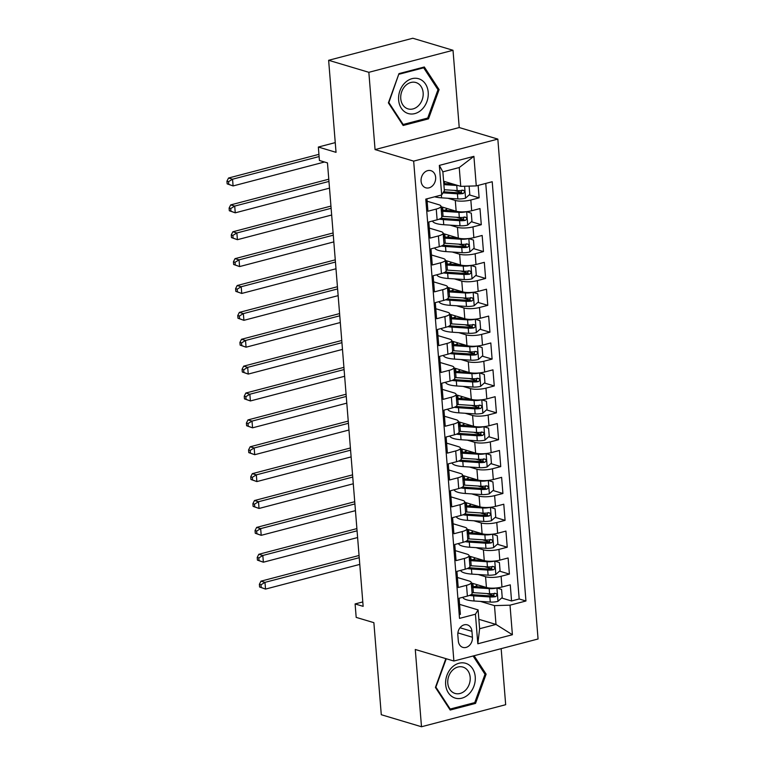 <?xml version="1.0" encoding="UTF-8"?>
<svg xmlns="http://www.w3.org/2000/svg" width="765" height="765" viewBox="0 0 765 765"><rect width="100%" height="100%" fill="white"/><g stroke="black" fill="none" stroke-linecap="round" stroke-linejoin="round"><path stroke-width="1.15" d="M421.085 181.142A8.941 7.153 106.7 0 0 425.799 187.808A8.941 7.153 106.7 0 0 435.639 177.327A8.941 7.153 106.7 0 0 430.925 170.672A8.941 7.153 106.7 0 0 421.085 181.142M453.014 50.28L412.804 38.25L328.634 60.292L368.845 72.312L375.06 149.586L413.664 161.128L497.833 139.096L459.23 127.545L453.014 50.28L368.845 72.312M413.664 161.128L453.884 661.027L538.063 638.985L497.833 139.096M453.884 661.027L415.28 649.485L421.496 726.75L505.675 704.708L501.161 648.653M421.496 726.75L381.286 714.72L373.875 622.672L356.184 617.384L355.103 603.939L363.146 606.349L327.468 162.888L319.426 160.487L318.345 147.043L336.036 152.34L328.634 60.292M426.947 198.814L427.941 211.236L436.251 209.055L437.111 219.813A11.179 2.936 -4.6 0 0 441.816 216.992L440.956 206.234A11.179 2.936 175.4 0 1 436.251 209.055M437.111 219.813L428.811 221.984L430.102 238.106L438.412 235.936L439.273 246.684A11.179 2.936 -4.6 0 0 443.977 243.863L443.117 233.115A11.179 2.936 175.4 0 1 438.412 235.936M439.273 246.684L430.972 248.864L432.263 264.986L440.573 262.806L441.434 273.564A11.179 2.936 -4.6 0 0 446.148 270.743L445.278 259.985A11.179 2.936 175.4 0 1 440.573 262.806M441.434 273.564L433.133 275.735L434.434 291.857L442.734 289.686L443.595 300.435A11.179 2.936 -4.6 0 0 448.309 297.614L447.439 286.865A11.179 2.936 175.4 0 1 442.734 289.686M443.595 300.435L435.295 302.615L436.595 318.737L444.895 316.567L445.766 327.315A11.179 2.936 -4.6 0 0 450.47 324.494L449.6 313.746A11.179 2.936 175.4 0 1 444.895 316.567M445.766 327.315L437.456 329.486L438.756 345.617L447.056 343.437L447.927 354.185A11.179 2.936 -4.6 0 0 452.631 351.365L451.771 340.616A11.179 2.936 175.4 0 1 447.056 343.437M447.927 354.185L439.617 356.366L440.917 372.488L449.218 370.317L450.088 381.066A11.179 2.936 -4.6 0 0 454.793 378.245L453.932 367.496A11.179 2.936 175.4 0 1 449.218 370.317M450.088 381.066L441.778 383.236L443.078 399.368L451.379 397.188L452.249 407.946A11.179 2.936 -4.6 0 0 456.954 405.125L456.093 394.367A11.179 2.936 175.4 0 1 451.379 397.188M452.249 407.946L443.949 410.117L445.24 426.239L453.549 424.068L454.41 434.816A11.179 2.936 -4.6 0 0 459.115 431.995L458.254 421.247A11.179 2.936 175.4 0 1 453.549 424.068M454.41 434.816L446.11 436.997L447.401 453.119L455.711 450.948L456.571 461.697A11.179 2.936 -4.6 0 0 461.285 458.876L460.415 448.127A11.179 2.936 175.4 0 1 455.711 450.948M456.571 461.697L448.271 463.867L449.571 479.99L457.872 477.819L458.732 488.567A11.179 2.936 -4.6 0 0 463.447 485.746L462.576 474.998A11.179 2.936 175.4 0 1 457.872 477.819M458.732 488.567L450.432 490.748L451.733 506.87L460.033 504.699L460.893 515.447A11.179 2.936 -4.6 0 0 465.608 512.627L464.738 501.878A11.179 2.936 175.4 0 1 460.033 504.699M460.893 515.447L452.593 517.618L453.894 533.75L462.194 531.57L463.064 542.318A11.179 2.936 -4.6 0 0 467.769 539.497L466.908 528.749A11.179 2.936 175.4 0 1 462.194 531.57M463.064 542.318L454.754 544.498L456.055 560.621L464.355 558.45L465.225 569.198A11.179 2.936 -4.6 0 0 469.93 566.377L469.069 555.629A11.179 2.936 175.4 0 1 464.355 558.45M465.225 569.198L456.915 571.369L458.216 587.501L466.516 585.321A11.179 2.936 -4.6 0 0 471.23 582.5A11.179 2.936 -4.6 0 0 469.184 581.018L457.413 577.499M471.259 582.94L486.435 587.482A11.179 2.936 -4.6 0 0 501.964 587.023L510.265 584.843L511.565 600.974L501.649 598.01M494.056 595.734L486.683 593.535M478.192 574.525L485.565 576.734A11.179 2.936 -4.6 0 0 501.104 576.274L509.404 574.094L499.488 571.13M491.885 568.854L484.522 566.655M509.404 574.094L508.103 557.972L499.803 560.143A11.179 2.936 -4.6 0 1 484.264 560.602L469.098 556.069M466.937 529.189L482.103 533.731A11.179 2.936 -4.6 0 0 497.642 533.272L505.942 531.092L507.243 547.224L497.327 544.259M489.724 541.983L482.361 539.774M464.776 502.318L479.942 506.851A11.179 2.936 -4.6 0 0 495.481 506.392L503.781 504.221L505.082 520.343L495.165 517.379M487.563 515.103L480.2 512.904M462.615 475.438L477.781 479.971A11.179 2.936 -4.6 0 0 493.31 479.521L501.62 477.341L502.921 493.473L493.004 490.499M485.402 488.233L478.039 486.024M460.454 448.558L475.62 453.1A11.179 2.936 -4.6 0 0 491.149 452.641L499.459 450.47L500.75 466.593L490.843 463.628M483.241 461.352L475.878 459.153M458.292 421.687L473.459 426.22A11.179 2.936 -4.6 0 0 488.988 425.761L497.298 423.59L498.589 439.712L488.682 436.748M481.08 434.482L473.707 432.273M456.131 394.807L471.297 399.349A11.179 2.936 -4.6 0 0 486.827 398.89L495.127 396.71L496.428 412.842L486.521 409.877M478.919 407.602L471.546 405.402M453.961 367.936L469.127 372.469A11.179 2.936 -4.6 0 0 484.666 372.01L492.966 369.839L494.267 385.962L484.35 382.997M476.758 380.721L469.385 378.522M451.799 341.056L466.966 345.598A11.179 2.936 -4.6 0 0 482.505 345.139L490.805 342.959L492.105 359.091L482.189 356.127M474.587 353.851L467.224 351.642M449.638 314.185L464.804 318.718A11.179 2.936 -4.6 0 0 480.344 318.259L488.644 316.088L489.944 332.211L480.028 329.246M472.426 326.971L465.063 324.771M447.477 287.305L462.643 291.838A11.179 2.936 -4.6 0 0 478.182 291.389L486.483 289.208L487.783 305.34L477.867 302.366M470.265 300.1L462.901 297.891M445.316 260.425L460.482 264.967A11.179 2.936 -4.6 0 0 476.012 264.508L484.322 262.338L485.612 278.46L475.706 275.496M468.103 273.22L460.74 271.02M443.155 233.555L458.321 238.087A11.179 2.936 -4.6 0 0 473.851 237.628L482.16 235.457L483.451 251.58L473.545 248.615M465.942 246.349L458.579 244.14M440.994 206.674L456.16 211.216A11.179 2.936 -4.6 0 0 471.689 210.758L479.99 208.577L481.29 224.709L471.383 221.745M463.781 219.469L456.409 217.27M440.956 206.234A11.179 2.936 175.4 0 0 438.909 204.752L427.138 201.233M443.117 233.115A11.179 2.936 175.4 0 0 441.07 231.632L429.299 228.104M445.278 259.985A11.179 2.936 175.4 0 0 443.241 258.503L431.46 254.984M447.439 286.865A11.179 2.936 175.4 0 0 445.402 285.383L433.621 281.855M449.6 313.746A11.179 2.936 175.4 0 0 447.563 312.254L435.792 308.735M451.771 340.616A11.179 2.936 175.4 0 0 449.724 339.134L437.953 335.615M453.932 367.496A11.179 2.936 175.4 0 0 451.886 366.005L440.114 362.486M456.093 394.367A11.179 2.936 175.4 0 0 454.047 392.885L442.275 389.366M458.254 421.247A11.179 2.936 175.4 0 0 456.208 419.765L444.436 416.236M460.415 448.127A11.179 2.936 175.4 0 0 458.378 446.636L446.597 443.117M462.576 474.998A11.179 2.936 175.4 0 0 460.54 473.516L448.759 469.987M464.738 501.878A11.179 2.936 175.4 0 0 462.701 500.387L450.92 496.868M466.908 528.749A11.179 2.936 175.4 0 0 464.862 527.267L453.09 523.748M469.069 555.629A11.179 2.936 175.4 0 0 467.023 554.137L455.252 550.618M472.416 637.245L471.938 631.326A8.664 6.923 106.7 0 0 467.367 624.871A8.664 6.923 106.7 0 0 457.833 635.027L458.311 640.936A8.664 6.923 106.7 0 0 462.873 647.391A8.664 6.923 106.7 0 0 472.416 637.245L457.891 632.894M443.614 181.229L460.75 186.354L459.239 167.545L442.859 171.838L444.369 190.648L441.701 194.951L425.78 199.12L459.516 618.388L475.438 614.219L478.106 609.915L459.574 604.369M441.701 194.951L439.33 165.393L473.908 156.337L476.279 185.905L492.211 181.735L525.947 600.994L510.016 605.172L512.397 634.73L477.819 643.786L475.438 614.219M447.927 198.259L455.29 200.459L456.16 211.216M450.088 225.139L457.451 227.339L458.321 238.087M452.249 252.01L459.622 254.219L460.482 264.967M454.41 278.89L461.783 281.09L462.643 291.838M456.571 305.761L463.944 307.97L464.804 318.718M458.732 332.641L466.105 334.841L466.966 345.598M460.893 359.512L468.266 361.721L469.127 372.469M463.064 386.392L470.427 388.591L471.297 399.349M465.225 413.272L472.588 415.472L473.459 426.22M467.386 440.143L474.749 442.352L475.62 453.1M469.547 467.023L476.92 469.222L477.781 479.971M471.709 493.894L479.081 496.102L479.942 506.851M473.87 520.774L481.242 522.973L482.103 533.731M476.031 547.644L483.404 549.853L484.264 560.602M511.565 600.974L519.186 598.976L485.756 183.418M455.29 200.459A11.179 2.936 175.4 0 0 470.829 200.009L479.129 197.829L478.135 185.417M481.29 224.709L472.99 226.88A11.179 2.936 175.4 0 1 457.451 227.339M483.451 251.58L475.151 253.76A11.179 2.936 175.4 0 1 459.622 254.219M485.612 278.46L477.312 280.631A11.179 2.936 175.4 0 1 461.783 281.09M487.783 305.34L479.473 307.511A11.179 2.936 175.4 0 1 463.944 307.97M489.944 332.211L481.634 334.382A11.179 2.936 175.4 0 1 466.105 334.841M492.105 359.091L483.796 361.262A11.179 2.936 175.4 0 1 468.266 361.721M494.267 385.962L485.966 388.142A11.179 2.936 175.4 0 1 470.427 388.591M496.428 412.842L488.127 415.013A11.179 2.936 175.4 0 1 472.588 415.472M498.589 439.712L490.289 441.893A11.179 2.936 175.4 0 1 474.749 442.352M500.75 466.593L492.45 468.763A11.179 2.936 175.4 0 1 476.92 469.222M502.921 493.473L494.611 495.644A11.179 2.936 175.4 0 1 479.081 496.102M505.082 520.343L496.772 522.514A11.179 2.936 175.4 0 1 481.242 522.973M507.243 547.224L498.933 549.394A11.179 2.936 175.4 0 1 483.404 549.853M459.21 614.678L460.377 614.372L459.086 598.249L467.386 596.078A11.179 2.936 -4.6 0 0 472.091 593.258L471.23 582.5M478.106 609.915L479.617 628.725L495.997 624.441L494.486 605.622L510.016 605.172M478.861 619.315L495.997 624.441L512.397 634.73M480.363 601.405L494.486 605.622M335.252 142.615L318.345 147.043M362.792 601.931L355.103 603.939M519.186 598.976L525.947 600.994M479.129 197.829L469.213 194.865M461.62 192.589L454.247 190.389M476.279 185.905L460.75 186.354M479.617 628.725L477.819 643.786M439.33 165.393L442.859 171.838M473.908 156.337L459.239 167.545M445.852 658.627L435.419 687.429L450.183 710.044L475.534 703.408L486.119 674.156L474.099 655.739M375.06 149.586L459.23 127.545M398.976 73.622L388.391 102.873L403.155 125.489L428.505 118.852L439.091 89.601L424.326 66.985L398.976 73.622M484.656 673.716L486.119 674.156M473.745 702.872L475.534 703.408M437.618 89.161L439.091 89.601M426.717 118.317L428.505 118.852M462.796 597.274A21.382 5.623 175.4 0 0 474.023 600.984L490.269 602.055A7.401 1.951 175.4 0 0 497.891 601.376L502.223 597.494L501.572 589.433L496.81 587.941A7.401 1.951 175.4 0 1 489.189 588.62L472.942 587.549A21.382 5.623 175.4 0 1 471.623 587.444M485.871 587.31L474.644 586.573A17.748 4.667 175.4 0 1 471.527 586.248M471.852 586.296A5.173 1.358 -4.6 0 0 473.172 585.254A5.173 1.358 -4.6 0 0 472.225 584.565L471.489 584.355M472.894 583.427L472.933 583.934A8.807 2.314 -4.6 0 0 473.755 583.685M476.595 584.537A8.807 2.314 175.4 0 1 476.786 584.967A8.807 2.314 175.4 0 1 474.912 586.592M469.452 595.419A21.382 5.623 -4.6 0 0 473.611 595.878L489.858 596.949A7.401 1.951 -4.6 0 0 495.577 596.662C497.499 595.208 497.413 594.128 495.318 593.43A7.401 1.951 175.4 0 1 489.6 593.726L473.353 592.655A21.382 5.623 175.4 0 1 472.034 592.55M472.933 583.934A17.748 4.667 -4.6 0 0 471.383 584.384M494.477 593.181L493.262 595.964A3.777 0.995 175.4 0 1 491.56 595.973L475.314 594.902A17.748 4.667 175.4 0 1 471.345 594.434M496.036 593.468L495.318 593.43M359.234 557.695L264.986 582.366L265.531 589.088L259.593 587.004L261.2 587.482L260.989 584.795L259.373 584.317L259.593 587.004M359.77 564.407L265.531 589.088L261.2 587.482M260.989 584.795L264.986 582.366L260.97 581.161L359.053 555.486M260.97 581.161L259.373 584.317M445.66 684.57A18.169 14.525 106.7 0 0 461.859 698.168A18.169 14.525 106.7 0 0 475.237 676.824A18.169 14.525 106.7 0 0 459.048 663.226A18.169 14.525 106.7 0 0 445.66 684.57M447.793 683.193A13.751 10.997 106.7 0 0 455.041 693.434A13.751 10.997 106.7 0 0 470.179 677.321A13.751 10.997 106.7 0 0 462.93 667.08A13.751 10.997 106.7 0 0 447.793 683.193M473.095 655.997L485.01 674.261L474.749 702.605L450.193 709.04L435.887 687.123L446.272 658.751M449.371 708.792L450.193 709.04M407.238 113.201A18.169 14.525 106.7 0 0 426.927 101.525A18.169 14.525 106.7 0 0 419.593 79.072A18.169 14.525 106.7 0 0 399.913 90.758A18.169 14.525 106.7 0 0 407.238 113.201M407.276 108.62A13.751 10.997 106.7 0 0 408.013 108.879A13.751 10.997 106.7 0 0 422.337 99.316A13.751 10.997 106.7 0 0 416.629 82.783A13.751 10.997 106.7 0 0 415.892 82.524A13.751 10.997 106.7 0 0 401.568 92.087A13.751 10.997 106.7 0 0 407.276 108.62M399.12 74.224L423.676 67.798L437.982 89.706L427.721 118.049L403.165 124.485L388.859 102.567L398.795 74.129M422.529 67.454L423.676 67.798M402.333 124.236L403.165 124.485M460.635 570.403A21.382 5.623 175.4 0 0 471.862 574.104L488.108 575.175A7.401 1.951 175.4 0 0 495.73 574.496L500.061 570.623L499.411 562.562L494.649 561.061A7.401 1.951 175.4 0 1 487.028 561.74L470.781 560.669A21.382 5.623 175.4 0 1 469.461 560.563M483.709 560.439L472.483 559.693A17.748 4.667 175.4 0 1 469.366 559.368M469.691 559.416A5.173 1.358 -4.6 0 0 471.001 558.383A5.173 1.358 -4.6 0 0 470.064 557.695L469.328 557.475M470.733 556.557L470.771 557.054A8.807 2.314 -4.6 0 0 471.594 556.815M474.424 557.656A8.807 2.314 175.4 0 1 474.625 558.087A8.807 2.314 175.4 0 1 472.751 559.712M467.291 568.548A21.382 5.623 -4.6 0 0 471.45 568.997L487.697 570.068A7.401 1.951 -4.6 0 0 493.415 569.782C495.338 568.328 495.251 567.257 493.148 566.559A7.401 1.951 175.4 0 1 487.439 566.846L471.192 565.775A21.382 5.623 175.4 0 1 469.873 565.67M470.771 557.054A17.748 4.667 -4.6 0 0 469.213 557.513M492.316 566.31L491.092 569.093A3.777 0.995 175.4 0 1 489.399 569.103L473.153 568.032A17.748 4.667 175.4 0 1 469.184 567.563M493.874 566.597L493.148 566.559M357.073 530.814L262.825 555.486L263.37 562.208L257.432 560.123L259.039 560.602L258.828 557.915L257.212 557.436L257.432 560.123M357.609 537.537L263.37 562.208L259.039 560.602M258.828 557.915L262.825 555.486L258.8 554.29L356.892 528.605M258.8 554.29L257.212 557.436M458.465 543.523A21.382 5.623 175.4 0 0 469.7 547.233L485.947 548.304A7.401 1.951 175.4 0 0 493.568 547.625L497.9 543.743L497.25 535.682L492.478 534.19A7.401 1.951 175.4 0 1 484.867 534.869L468.62 533.788A21.382 5.623 175.4 0 1 467.3 533.693M481.548 533.559L470.322 532.823A17.748 4.667 175.4 0 1 467.205 532.497M467.53 532.545A5.173 1.358 -4.6 0 0 468.84 531.503A5.173 1.358 -4.6 0 0 467.903 530.814L467.166 530.594M468.572 529.676L468.61 530.183A8.807 2.314 -4.6 0 0 469.433 529.935M472.263 530.786A8.807 2.314 175.4 0 1 472.464 531.216A8.807 2.314 175.4 0 1 470.59 532.842M465.13 541.668A21.382 5.623 -4.6 0 0 469.289 542.127L485.536 543.198A7.401 1.951 -4.6 0 0 491.245 542.901C493.176 541.448 493.09 540.377 490.987 539.679A7.401 1.951 175.4 0 1 485.278 539.975L469.031 538.895A21.382 5.623 175.4 0 1 467.711 538.799M468.61 530.183A17.748 4.667 -4.6 0 0 467.052 530.633M490.155 539.43L488.931 542.213A3.777 0.995 175.4 0 1 487.238 542.222L470.991 541.151A17.748 4.667 175.4 0 1 467.023 540.683M491.713 539.717L490.987 539.679M354.903 503.934L260.664 528.615L261.2 535.328L255.271 533.253L256.877 533.731L256.657 531.044L255.051 530.566L255.271 533.253M355.448 510.657L261.2 535.328L256.877 533.731M256.657 531.044L260.664 528.615L256.638 527.41L354.731 501.725M256.638 527.41L255.051 530.566M456.303 516.652A21.382 5.623 175.4 0 0 467.539 520.353L483.786 521.424A7.401 1.951 175.4 0 0 491.398 520.745L495.739 516.872L495.089 508.811L490.298 507.3A7.401 1.951 175.4 0 1 482.696 507.989L466.459 506.918A21.382 5.623 175.4 0 1 465.139 506.812M479.387 506.688L468.161 505.942A17.748 4.667 175.4 0 1 465.043 505.617M465.369 505.665A5.173 1.358 -4.6 0 0 466.679 504.632A5.173 1.358 -4.6 0 0 465.732 503.944L465.005 503.724M466.411 502.806L466.449 503.303A8.807 2.314 -4.6 0 0 467.272 503.064M470.102 503.906A8.807 2.314 175.4 0 1 470.303 504.336A8.807 2.314 175.4 0 1 468.429 505.961M462.959 514.788A21.382 5.623 -4.6 0 0 467.128 515.247L483.375 516.318A7.401 1.951 -4.6 0 0 489.084 516.031C491.015 514.577 490.929 513.497 488.825 512.808A7.401 1.951 175.4 0 1 483.107 513.095L466.87 512.024A21.382 5.623 175.4 0 1 465.55 511.919M466.449 503.303A17.748 4.667 -4.6 0 0 464.891 503.762M487.994 512.55L486.77 515.333A3.777 0.995 175.4 0 1 485.077 515.352L468.83 514.271A17.748 4.667 175.4 0 1 464.852 513.812M489.543 512.846L488.825 512.808M352.742 477.064L258.503 501.735L259.039 508.457L253.11 506.373L254.716 506.851L254.496 504.164L252.89 503.686L253.11 506.373M353.287 483.776L259.039 508.457L254.716 506.851M254.496 504.164L258.503 501.735L254.477 500.53L352.569 474.855M254.477 500.53L252.89 503.686M454.142 489.772A21.382 5.623 175.4 0 0 465.369 493.482L481.615 494.553A7.401 1.951 175.4 0 0 489.237 493.874L493.578 489.992L492.928 481.931L488.156 480.43A7.401 1.951 175.4 0 1 480.535 481.109L464.288 480.038A21.382 5.623 175.4 0 1 462.978 479.932M477.226 479.808L466 479.072A17.748 4.667 175.4 0 1 462.882 478.737M463.207 478.785A5.173 1.358 -4.6 0 0 464.518 477.752A5.173 1.358 -4.6 0 0 463.571 477.064L462.844 476.844M464.24 475.926L464.288 476.423A8.807 2.314 -4.6 0 0 465.11 476.184M467.941 477.035A8.807 2.314 175.4 0 1 468.142 477.465A8.807 2.314 175.4 0 1 466.268 479.081M460.798 487.917A21.382 5.623 -4.6 0 0 464.967 488.376L481.204 489.447A7.401 1.951 -4.6 0 0 486.923 489.151C488.854 487.697 488.768 486.626 486.664 485.928A7.401 1.951 175.4 0 1 480.946 486.215L464.699 485.144A21.382 5.623 175.4 0 1 463.389 485.039M464.288 476.423A17.748 4.667 -4.6 0 0 462.729 476.882M485.832 485.679L484.608 488.462A3.777 0.995 175.4 0 1 482.916 488.472L466.669 487.401A17.748 4.667 175.4 0 1 462.691 486.932M487.382 485.966L486.664 485.928M350.58 450.183L256.342 474.864L256.877 481.577L250.949 479.492L252.555 479.98L252.335 477.293L250.729 476.805L250.949 479.492M351.125 456.906L256.877 481.577L252.555 479.98M252.335 477.293L256.342 474.864L252.316 473.659L350.408 447.974M252.316 473.659L250.729 476.805M451.981 462.892A21.382 5.623 175.4 0 0 463.207 466.602L479.454 467.673A7.401 1.951 175.4 0 0 487.076 466.994L491.407 463.121L490.767 455.051L485.995 453.559A7.401 1.951 175.4 0 1 478.374 454.238L462.127 453.167A21.382 5.623 175.4 0 1 460.817 453.062M475.065 452.928L463.829 452.192A17.748 4.667 175.4 0 1 460.721 451.866M461.046 451.914A5.173 1.358 -4.6 0 0 462.356 450.872A5.173 1.358 -4.6 0 0 461.41 450.193L460.683 449.973M462.079 449.045L462.127 449.552A8.807 2.314 -4.6 0 0 462.949 449.313M465.78 450.155A8.807 2.314 175.4 0 1 465.981 450.585A8.807 2.314 175.4 0 1 464.097 452.211M458.637 461.037A21.382 5.623 -4.6 0 0 462.796 461.496L479.043 462.567A7.401 1.951 -4.6 0 0 484.761 462.28C486.693 460.826 486.607 459.746 484.503 459.048A7.401 1.951 175.4 0 1 478.785 459.344L462.538 458.273A21.382 5.623 175.4 0 1 461.228 458.168M462.127 449.552A17.748 4.667 -4.6 0 0 460.568 450.002M483.662 458.799L482.447 461.582A3.777 0.995 175.4 0 1 480.745 461.591L464.498 460.52A17.748 4.667 175.4 0 1 460.53 460.052M485.22 459.096L484.503 459.048M348.419 423.313L254.171 447.984L254.716 454.706L248.778 452.622L250.394 453.1L250.174 450.413L248.568 449.935L248.778 452.622M348.964 430.026L254.716 454.706L250.394 453.1M250.174 450.413L254.171 447.984L250.155 446.779L348.238 421.104M250.155 446.779L248.568 449.935M449.82 436.021A21.382 5.623 175.4 0 0 461.046 439.722L477.293 440.803A7.401 1.951 175.4 0 0 484.914 440.124L489.246 436.241L488.596 428.18L483.805 426.679A7.401 1.951 175.4 0 1 476.213 427.358L459.966 426.287A21.382 5.623 175.4 0 1 458.656 426.182M472.904 426.057L461.668 425.311A17.748 4.667 175.4 0 1 458.551 424.986M458.885 425.034A5.173 1.358 -4.6 0 0 460.195 424.001A5.173 1.358 -4.6 0 0 459.249 423.313L458.522 423.093M459.918 422.175L459.956 422.672A8.807 2.314 -4.6 0 0 460.788 422.433M463.619 423.284A8.807 2.314 175.4 0 1 463.82 423.705A8.807 2.314 175.4 0 1 461.936 425.33M456.476 434.166A21.382 5.623 -4.6 0 0 460.635 434.616L476.882 435.696A7.401 1.951 -4.6 0 0 482.6 435.4C484.532 433.946 484.446 432.875 482.342 432.177A7.401 1.951 175.4 0 1 476.624 432.464L460.377 431.393A21.382 5.623 175.4 0 1 459.057 431.288M459.956 422.672A17.748 4.667 -4.6 0 0 458.407 423.131M481.501 431.929L480.286 434.711A3.777 0.995 175.4 0 1 478.584 434.721L462.337 433.65A17.748 4.667 175.4 0 1 458.369 433.181M483.059 432.215L482.342 432.177M346.258 396.433L252.01 421.113L252.555 427.826L246.617 425.742L248.223 426.229L248.013 423.542L246.407 423.055L246.617 425.742M346.794 403.155L252.555 427.826L248.223 426.229M248.013 423.542L252.01 421.113L247.994 419.909L346.076 394.224M247.994 419.909L246.407 423.055M447.659 409.141A21.382 5.623 175.4 0 0 458.885 412.851L475.132 413.922A7.401 1.951 175.4 0 0 482.753 413.243L487.085 409.361L486.435 401.3L481.644 399.799A7.401 1.951 175.4 0 1 474.051 400.487L457.805 399.416A21.382 5.623 175.4 0 1 456.485 399.311M470.743 399.177L459.507 398.441A17.748 4.667 175.4 0 1 456.389 398.116M456.715 398.163A5.173 1.358 -4.6 0 0 458.034 397.121A5.173 1.358 -4.6 0 0 457.088 396.433L456.351 396.222M457.757 395.295L457.795 395.801A8.807 2.314 -4.6 0 0 458.627 395.553M461.458 396.404A8.807 2.314 175.4 0 1 461.649 396.834A8.807 2.314 175.4 0 1 459.775 398.46M454.314 407.286A21.382 5.623 -4.6 0 0 458.474 407.745L474.721 408.816A7.401 1.951 -4.6 0 0 480.439 408.529C482.371 407.076 482.285 405.995 480.181 405.297A7.401 1.951 175.4 0 1 474.463 405.593L458.216 404.522A21.382 5.623 175.4 0 1 456.896 404.417M457.795 395.801A17.748 4.667 -4.6 0 0 456.246 396.251M479.339 405.048L478.125 407.831A3.777 0.995 175.4 0 1 476.423 407.841L460.176 406.77A17.748 4.667 175.4 0 1 456.208 406.301M480.898 405.335L480.181 405.297M344.097 369.562L249.849 394.233L250.394 400.956L244.456 398.871L246.062 399.349L245.852 396.662L244.245 396.184L244.456 398.871M344.632 376.275L250.394 400.956L246.062 399.349M245.852 396.662L249.849 394.233L245.833 393.028L343.915 367.353M245.833 393.028L244.245 396.184M445.498 382.271A21.382 5.623 175.4 0 0 456.724 385.971L472.971 387.042A7.401 1.951 175.4 0 0 480.592 386.363L484.924 382.49L484.274 374.429L479.512 372.928A7.401 1.951 175.4 0 1 471.89 373.607L455.644 372.536A21.382 5.623 175.4 0 1 454.324 372.431M468.572 372.306L457.346 371.561A17.748 4.667 175.4 0 1 454.228 371.235M454.553 371.283A5.173 1.358 -4.6 0 0 455.873 370.25A5.173 1.358 -4.6 0 0 454.926 369.562L454.19 369.342M455.596 368.424L455.634 368.921A8.807 2.314 -4.6 0 0 456.456 368.682M459.287 369.524A8.807 2.314 175.4 0 1 459.488 369.954A8.807 2.314 175.4 0 1 457.613 371.58M452.153 380.415A21.382 5.623 -4.6 0 0 456.313 380.865L472.56 381.936A7.401 1.951 -4.6 0 0 478.278 381.649C480.2 380.195 480.114 379.124 478.01 378.426A7.401 1.951 175.4 0 1 472.301 378.713L456.055 377.642A21.382 5.623 175.4 0 1 454.735 377.537M455.634 368.921A17.748 4.667 -4.6 0 0 454.085 369.38M477.178 378.178L475.964 380.96A3.777 0.995 175.4 0 1 474.262 380.97L458.015 379.899A17.748 4.667 175.4 0 1 454.047 379.43M478.737 378.465L478.01 378.426M341.936 342.682L247.688 367.353L248.233 374.075L242.295 371.991L243.901 372.469L243.691 369.782L242.075 369.304L242.295 371.991M342.471 349.404L248.233 374.075L243.901 372.469M243.691 369.782L247.688 367.353L243.672 366.158L341.754 340.473M243.672 366.158L242.075 369.304M443.327 355.39A21.382 5.623 175.4 0 0 454.563 359.101L470.81 360.172A7.401 1.951 175.4 0 0 478.431 359.493L482.763 355.61L482.113 347.549L477.35 346.057A7.401 1.951 175.4 0 1 469.729 346.736L453.482 345.656A21.382 5.623 175.4 0 1 452.163 345.56M466.411 345.426L455.185 344.69A17.748 4.667 175.4 0 1 452.067 344.365M452.392 344.403A5.173 1.358 -4.6 0 0 453.702 343.37A5.173 1.358 -4.6 0 0 452.765 342.682L452.029 342.462M453.435 341.544L453.473 342.051A8.807 2.314 -4.6 0 0 454.295 341.802M457.126 342.653A8.807 2.314 175.4 0 1 457.327 343.083A8.807 2.314 175.4 0 1 455.452 344.709M449.992 353.535A21.382 5.623 -4.6 0 0 454.152 353.994L470.399 355.065A7.401 1.951 -4.6 0 0 476.107 354.769C478.039 353.315 477.953 352.244 475.849 351.546A7.401 1.951 175.4 0 1 470.14 351.843L453.894 350.762A21.382 5.623 175.4 0 1 452.574 350.666M453.473 342.051A17.748 4.667 -4.6 0 0 451.914 342.5M475.017 351.298L473.793 354.08A3.777 0.995 175.4 0 1 472.101 354.09L455.854 353.019A17.748 4.667 175.4 0 1 451.886 352.55M476.576 351.584L475.849 351.546M339.765 315.802L245.527 340.482L246.062 347.195L240.134 345.12L241.74 345.598L241.52 342.911L239.914 342.433L240.134 345.12M340.31 322.524L246.062 347.195L241.74 345.598M241.52 342.911L245.527 340.482L241.501 339.278L339.593 313.593M241.501 339.278L239.914 342.433M441.166 328.52A21.382 5.623 175.4 0 0 452.402 332.22L468.649 333.291A7.401 1.951 175.4 0 0 476.26 332.612L480.602 328.74L479.951 320.678L475.18 319.177A7.401 1.951 175.4 0 1 467.568 319.856L451.321 318.785A21.382 5.623 175.4 0 1 450.002 318.68M464.25 318.556L453.023 317.81A17.748 4.667 175.4 0 1 449.906 317.485M450.231 317.532A5.173 1.358 -4.6 0 0 451.541 316.5A5.173 1.358 -4.6 0 0 450.595 315.811L449.868 315.591M451.274 314.673L451.312 315.17A8.807 2.314 -4.6 0 0 452.134 314.931M454.965 315.773A8.807 2.314 175.4 0 1 455.165 316.203A8.807 2.314 175.4 0 1 453.291 317.829M447.821 326.655A21.382 5.623 -4.6 0 0 451.991 327.114L468.237 328.185A7.401 1.951 -4.6 0 0 473.946 327.898C475.878 326.445 475.792 325.364 473.688 324.676A7.401 1.951 175.4 0 1 467.97 324.962L451.733 323.891A21.382 5.623 175.4 0 1 450.413 323.786M451.312 315.17A17.748 4.667 -4.6 0 0 449.753 315.629M472.856 324.417L471.632 327.2A3.777 0.995 175.4 0 1 469.94 327.219L453.693 326.139A17.748 4.667 175.4 0 1 449.715 325.68M474.415 324.714L473.688 324.676M337.604 288.931L243.366 313.602L243.901 320.325L237.972 318.24L239.579 318.718L239.359 316.031L237.752 315.553L237.972 318.24M338.149 295.644L243.901 320.325L239.579 318.718M239.359 316.031L243.366 313.602L239.34 312.397L337.432 286.722M239.34 312.397L237.752 315.553M439.005 301.639A21.382 5.623 175.4 0 0 450.241 305.35L466.478 306.421A7.401 1.951 175.4 0 0 474.099 305.742L478.441 301.859L477.79 293.798L473 292.297A7.401 1.951 175.4 0 1 465.397 292.976L449.151 291.905A21.382 5.623 175.4 0 1 447.841 291.8M462.089 291.675L450.862 290.939A17.748 4.667 175.4 0 1 447.745 290.604M448.07 290.652A5.173 1.358 -4.6 0 0 449.38 289.619A5.173 1.358 -4.6 0 0 448.433 288.931L447.707 288.711M449.112 287.793L449.151 288.29A8.807 2.314 -4.6 0 0 449.973 288.051M452.803 288.902A8.807 2.314 175.4 0 1 453.004 289.333A8.807 2.314 175.4 0 1 451.13 290.949M445.66 299.784A21.382 5.623 -4.6 0 0 449.83 300.243L466.067 301.314A7.401 1.951 -4.6 0 0 471.785 301.018C473.717 299.564 473.631 298.493 471.527 297.795A7.401 1.951 175.4 0 1 465.809 298.082L449.562 297.011A21.382 5.623 175.4 0 1 448.252 296.906M449.151 288.29A17.748 4.667 -4.6 0 0 447.592 288.749M470.695 297.547L469.471 300.329A3.777 0.995 175.4 0 1 467.778 300.339L451.532 299.268A17.748 4.667 175.4 0 1 447.554 298.799M472.244 297.834L471.527 297.795M335.443 262.051L241.205 286.732L241.74 293.444L235.811 291.36L237.418 291.848L237.198 289.16L235.591 288.673L235.811 291.36M335.988 268.773L241.74 293.444L237.418 291.848M237.198 289.16L241.205 286.732L237.179 285.527L335.271 259.842M237.179 285.527L235.591 288.673M436.844 274.759A21.382 5.623 175.4 0 0 448.07 278.47L464.317 279.541A7.401 1.951 175.4 0 0 471.938 278.862L476.27 274.989L475.629 266.918L470.838 265.417A7.401 1.951 175.4 0 1 463.236 266.105L446.99 265.034A21.382 5.623 175.4 0 1 445.679 264.929M459.928 264.795L448.692 264.059A17.748 4.667 175.4 0 1 445.584 263.734M445.909 263.782A5.173 1.358 -4.6 0 0 447.219 262.739A5.173 1.358 -4.6 0 0 446.272 262.06L445.546 261.84M446.942 260.913L446.99 261.42A8.807 2.314 -4.6 0 0 447.812 261.171M450.642 262.022A8.807 2.314 175.4 0 1 450.843 262.452A8.807 2.314 175.4 0 1 448.959 264.078M443.499 272.904A21.382 5.623 -4.6 0 0 447.659 273.363L463.906 274.434A7.401 1.951 -4.6 0 0 469.624 274.147C471.556 272.694 471.47 271.613 469.366 270.915A7.401 1.951 175.4 0 1 463.647 271.212L447.401 270.141A21.382 5.623 175.4 0 1 446.091 270.035M446.99 261.42A17.748 4.667 -4.6 0 0 445.431 261.869M468.534 270.667L467.31 273.449A3.777 0.995 175.4 0 1 465.608 273.459L449.371 272.388A17.748 4.667 175.4 0 1 445.393 271.919M470.083 270.963L469.366 270.915M333.282 235.18L239.043 259.851L239.579 266.574L233.641 264.489L235.257 264.967L235.037 262.28L233.43 261.802L233.641 264.489M333.827 241.893L239.579 266.574L235.257 264.967M235.037 262.28L239.043 259.851L235.018 258.647L333.1 232.971M235.018 258.647L233.43 261.802M434.683 247.889A21.382 5.623 175.4 0 0 445.909 251.589L462.156 252.67A7.401 1.951 175.4 0 0 469.777 251.991L474.109 248.109L473.459 240.047L468.696 238.546A7.401 1.951 175.4 0 1 461.075 239.225L444.828 238.154A21.382 5.623 175.4 0 1 443.518 238.049M457.766 237.925L446.531 237.179A17.748 4.667 175.4 0 1 443.423 236.854M443.748 236.901A5.173 1.358 -4.6 0 0 445.058 235.869A5.173 1.358 -4.6 0 0 444.111 235.18L443.384 234.96M444.781 234.042L444.819 234.539A8.807 2.314 -4.6 0 0 445.651 234.3M448.481 235.142A8.807 2.314 175.4 0 1 448.682 235.572A8.807 2.314 175.4 0 1 446.798 237.198M441.338 246.034A21.382 5.623 -4.6 0 0 445.498 246.483L461.744 247.564A7.401 1.951 -4.6 0 0 467.463 247.267C469.394 245.814 469.308 244.743 467.205 244.045A7.401 1.951 175.4 0 1 461.486 244.331L445.24 243.26A21.382 5.623 175.4 0 1 443.93 243.155M444.819 234.539A17.748 4.667 -4.6 0 0 443.27 234.998M466.363 243.796L465.149 246.579A3.777 0.995 175.4 0 1 463.447 246.588L447.2 245.517A17.748 4.667 175.4 0 1 443.231 245.049M467.922 244.083L467.205 244.045M331.121 208.3L236.873 232.971L237.418 239.694L231.479 237.609L233.096 238.097L232.876 235.41L231.269 234.922L231.479 237.609M331.656 215.022L237.418 239.694L233.096 238.097M232.876 235.41L236.873 232.971L232.856 231.776L330.939 206.091M232.856 231.776L231.269 234.922M432.521 221.009A21.382 5.623 175.4 0 0 443.748 224.719L459.995 225.79A7.401 1.951 175.4 0 0 467.616 225.111L471.948 221.228L471.297 213.167L466.535 211.676A7.401 1.951 175.4 0 1 458.914 212.354L442.667 211.283A21.382 5.623 175.4 0 1 441.348 211.178M455.605 211.044L444.369 210.308A17.748 4.667 175.4 0 1 441.252 209.983M441.577 210.031A5.173 1.358 -4.6 0 0 442.897 208.988A5.173 1.358 -4.6 0 0 441.95 208.3L441.223 208.09M442.619 207.162L442.658 207.669A8.807 2.314 -4.6 0 0 443.49 207.42M446.32 208.271A8.807 2.314 175.4 0 1 446.511 208.702A8.807 2.314 175.4 0 1 444.637 210.327M439.177 219.153A21.382 5.623 -4.6 0 0 443.337 219.612L459.583 220.683A7.401 1.951 -4.6 0 0 465.302 220.397C467.233 218.943 467.147 217.862 465.043 217.164A7.401 1.951 175.4 0 1 459.325 217.461L443.078 216.39A21.382 5.623 175.4 0 1 441.759 216.285M442.658 207.669A17.748 4.667 -4.6 0 0 441.109 208.118M464.202 216.916L462.988 219.698A3.777 0.995 175.4 0 1 461.285 219.708L445.039 218.637A17.748 4.667 175.4 0 1 441.07 218.168M465.761 217.203L465.043 217.164M328.96 181.429L234.712 206.101L235.257 212.823L229.318 210.738L230.925 211.216L230.714 208.529L229.108 208.051L229.318 210.738M329.495 188.142L235.257 212.823L230.925 211.216M230.714 208.529L234.712 206.101L230.695 204.896L328.778 179.211M230.695 204.896L229.108 208.051M457.948 185.522A7.401 1.951 175.4 0 1 456.753 185.474L443.882 184.623M453.435 184.174L443.796 183.533M468.61 186.124L469.136 186.297L469.786 194.358L465.455 198.231A7.401 1.951 175.4 0 1 457.833 198.91L441.587 197.839A21.382 5.623 175.4 0 1 434.654 196.796M444.159 181.391A8.807 2.314 175.4 0 1 444.35 181.821A8.807 2.314 175.4 0 1 443.738 182.778M443.002 192.857L457.422 193.803A7.401 1.951 -4.6 0 0 463.141 193.516C465.063 192.063 464.977 190.992 462.882 190.294A7.401 1.951 175.4 0 1 457.164 190.581L444.293 189.73M462.041 190.045L460.826 192.828A3.777 0.995 175.4 0 1 459.124 192.837L443.652 191.814M463.6 190.332L462.882 190.294M319.11 156.557L232.55 179.22L233.096 185.943L227.157 183.858L228.764 184.336L228.553 181.649L226.937 181.171L227.157 183.858M324.513 162.008L233.096 185.943L228.764 184.336M228.553 181.649L232.55 179.22L228.534 178.025L318.928 154.348M228.534 178.025L226.937 181.171M485.565 576.734L486.435 587.482M501.104 576.274L501.964 587.023M470.829 200.009L471.689 210.758M472.99 226.88L473.851 237.628M475.151 253.76L476.012 264.508M477.312 280.631L478.182 291.389M479.473 307.511L480.344 318.259M481.634 334.382L482.505 345.139M483.796 361.262L484.666 372.01M485.966 388.142L486.827 398.89M488.127 415.013L488.988 425.761M490.289 441.893L491.149 452.641M492.45 468.763L493.31 479.521M494.611 495.644L495.481 506.392M496.772 522.514L497.642 533.272M498.933 549.394L499.803 560.143M466.516 585.321L467.386 596.078M460.004 627.759L471.938 631.326M497.996 601.28L496.925 587.979M472.349 586.086L472.225 584.565M473.353 592.655L472.942 587.549M474.023 600.984L473.611 595.878M489.6 593.726L489.189 588.62M490.269 602.055L489.858 596.949M493.262 595.964L495.577 596.662M495.835 574.4L494.764 561.099M470.179 559.205L470.064 557.695M471.192 565.775L470.781 560.669M471.862 574.104L471.45 568.997M487.439 566.846L487.028 561.74M488.108 575.175L487.697 570.068M491.092 569.093L493.415 569.782M493.674 547.53L492.603 534.228M468.017 532.335L467.903 530.814M469.031 538.895L468.62 533.788M469.7 547.233L469.289 542.127M485.278 539.975L484.867 534.869M485.947 548.304L485.536 543.198M488.931 542.213L491.245 542.901M491.513 520.649L490.442 507.348M465.856 505.455L465.732 503.944M466.87 512.024L466.459 506.918M467.539 520.353L467.128 515.247M483.107 513.095L482.696 507.989M483.786 521.424L483.375 516.318M486.77 515.333L489.084 516.031M489.351 493.779L488.28 480.468M463.695 478.584L463.571 477.064M464.699 485.144L464.288 480.038M465.369 493.482L464.967 488.376M480.946 486.215L480.535 481.109M481.615 494.553L481.204 489.447M484.608 488.462L486.923 489.151M487.19 466.899L486.119 453.597M461.534 451.704L461.41 450.193M462.538 458.273L462.127 453.167M463.207 466.602L462.796 461.496M478.785 459.344L478.374 454.238M479.454 467.673L479.043 462.567M482.447 461.582L484.761 462.28M485.02 440.028L483.949 426.717M459.373 424.833L459.249 423.313M460.377 431.393L459.966 426.287M461.046 439.722L460.635 434.616M476.624 432.464L476.213 427.358M477.293 440.803L476.882 435.696M480.286 434.711L482.6 435.4M482.858 413.148L481.787 399.846M457.212 397.953L457.088 396.433M458.216 404.522L457.805 399.416M458.885 412.851L458.474 407.745M474.463 405.593L474.051 400.487M475.132 413.922L474.721 408.816M478.125 407.831L480.439 408.529M480.697 386.268L479.626 372.966M455.051 371.073L454.926 369.562M456.055 377.642L455.644 372.536M456.724 385.971L456.313 380.865M472.301 378.713L471.89 373.607M472.971 387.042L472.56 381.936M475.964 380.96L478.278 381.649M478.536 359.397L477.465 346.096M452.88 344.202L452.765 342.682M453.894 350.762L453.482 345.656M454.563 359.101L454.152 353.994M470.14 351.843L469.729 346.736M470.81 360.172L470.399 355.065M473.793 354.08L476.107 354.769M476.375 332.517L475.304 319.215M450.719 317.322L450.595 315.811M451.733 323.891L451.321 318.785M452.402 332.22L451.991 327.114M467.97 324.962L467.568 319.856M468.649 333.291L468.237 328.185M471.632 327.2L473.946 327.898M474.214 305.646L473.143 292.335M448.558 290.451L448.433 288.931M449.562 297.011L449.151 291.905M450.241 305.35L449.83 300.243M465.809 298.082L465.397 292.976M466.478 306.421L466.067 301.314M469.471 300.329L471.785 301.018M472.053 278.766L470.982 265.465M446.397 263.571L446.272 262.06M447.401 270.141L446.99 265.034M448.07 278.47L447.659 273.363M463.647 271.212L463.236 266.105M464.317 279.541L463.906 274.434M467.31 273.449L469.624 274.147M469.882 251.886L468.821 238.584M444.236 236.701L444.111 235.18M445.24 243.26L444.828 238.154M445.909 251.589L445.498 246.483M461.486 244.331L461.075 239.225M462.156 252.67L461.744 247.564M465.149 246.579L467.463 247.267M467.721 225.015L466.65 211.714M442.074 209.82L441.95 208.3M443.078 216.39L442.667 211.283M443.748 224.719L443.337 219.612M459.325 217.461L458.914 212.354M459.995 225.79L459.583 220.683M462.988 219.698L465.302 220.397M465.56 198.135L464.604 186.249M441.587 197.839L441.357 195.046M457.164 190.581L456.753 185.474M457.833 198.91L457.422 193.803M460.826 192.828L463.141 193.516M476.93 586.726L476.786 584.967M474.769 559.846L474.625 558.087M472.607 532.966L472.464 531.216M470.446 506.095L470.303 504.336M468.285 479.215L468.142 477.465M466.115 452.345L465.981 450.585M463.953 425.464L463.82 423.705M461.792 398.594L461.649 396.834M459.631 371.714L459.488 369.954M457.47 344.833L457.327 343.083M455.309 317.963L455.165 316.203M453.148 291.082L453.004 289.333M450.977 264.212L450.843 262.452M448.816 237.332L448.682 235.572M446.655 210.461L446.511 208.702M444.494 183.581L444.35 181.821"/></g></svg>
